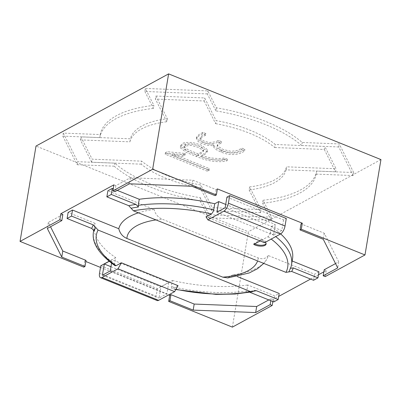 <?xml version="1.0" encoding="UTF-8"?>
<svg xmlns="http://www.w3.org/2000/svg" width="401" height="401" viewBox="0 0 401 401"><rect width="100%" height="100%" fill="white"/><g stroke="black" fill="none" stroke-linecap="round" stroke-linejoin="round"><path stroke-width="0.3" stroke-dasharray="2 1.5" d="M207.643 169.703L209.502 168.661L172.63 153.784L182.966 154.756L185.287 153.493L167.202 151.708L165.438 152.671L207.643 169.703L207.392 171.217L209.247 170.179L209.502 168.661M205.934 133.588L202.906 132.365L199.046 134.47L196.675 137.002L198.259 139.894L201.573 141.884L206.635 143.603L213.633 144.265L213.332 145.964L213.633 144.265C213.793 146.5 216.405 148.596 221.467 150.55C231.397 154.997 240.936 152.791 244.876 149.347L241.853 148.124L237.808 150.325L231.151 151.357L223.156 149.478L217.813 146.185L217.267 144.891L218.735 143.032L221.397 141.583L218.37 140.36L215.668 141.834L209.011 142.555L203.457 140.891L200.4 138.175L200.375 137.618L201.969 135.744L205.934 133.588L205.678 135.102L202.655 133.879L202.906 132.365M155.899 96.039L204.68 97.954L216.129 120.621A79.338 33.027 9.5 0 1 275.271 144.495L324.795 146.435L336.073 168.766L286.545 166.821A79.338 33.027 9.5 0 1 249.612 186.921L261.061 209.593L212.279 207.678L200.831 185.006A79.338 33.027 9.5 0 1 141.688 161.137L92.165 159.192L80.887 136.866L130.415 138.811A79.338 33.027 9.5 0 1 167.347 118.706L155.899 96.039L155.393 99.067L204.174 100.982L204.68 97.954M227.412 159.192L224.289 157.929C221.678 158.651 219.417 158.575 215.091 158.34C210.65 158.089 206.099 157.032 201.437 155.162L204.525 153.478L207.322 150.48L207.187 149.408L200.821 144.916L192.239 142.42L185.132 142.475L182.57 143.342L180.671 145.568L180.711 146.39L186.63 150.976L202.736 157.322C210.269 159.849 221.237 161.222 227.412 159.192L227.161 160.706L224.034 159.443L224.289 157.929M254.715 243.923A7.378 3.073 9.5 0 1 253.913 243.532L261.477 239.417L261.327 240.324L260.144 240.966M253.913 243.532L253.763 244.44M100.771 265.778L157.392 288.635L172.34 280.5L171.327 286.555L171.969 288.68L178.044 285.652M157.137 300.539A6.752 2.882 112 0 1 156.129 296.204L157.392 288.635M168.776 282.575L166.901 293.778L159.032 298.063L160.906 286.86L168.776 282.575L112.155 259.723L109.172 261.342M94.21 231.066L94.045 229.387L95.057 223.332A100.38 41.784 -170.5 0 0 94.531 225.562A100.38 41.784 -170.5 0 0 115.719 257.648L114.701 263.703A100.38 41.784 9.5 0 1 93.518 231.618M253.347 291.261A102.851 42.817 9.5 0 1 249.071 291.958L247.477 291.738L246.124 292.384L246.795 291.041L247.808 284.986L274.77 295.868L279.191 293.462M172.34 280.5A100.38 41.784 -170.5 0 0 247.808 284.986M226.931 197.117L283.557 219.969L286.294 218.48M225.713 204.42L275.327 224.45L271.352 226.615L270.339 232.67A100.38 41.784 9.5 0 1 275.733 236.61M290.915 267.337L292.008 260.931A100.38 41.784 -170.5 0 0 292.535 258.695M280.685 233.908A100.38 41.784 -170.5 0 0 271.352 226.615M318.97 271.813L314.549 274.219L268.279 255.537A75.964 31.624 9.5 0 1 266.62 259.552A75.964 31.624 9.5 0 1 232.916 274.785L237.151 276.495M115.719 257.648L109.072 261.262M95.057 223.332L68.095 212.45M138.41 212.816A75.964 31.624 9.5 0 1 154.149 209.472L107.879 190.796M117.272 190.4L113.227 188.766M268.78 299.913L271.181 298.61L273.181 299.417L278.695 296.414M310.564 279.071L318.479 274.765M323.873 271.828L326.224 270.55L324.219 269.738M335.537 263.582L338.73 261.843L324.289 233.242L301.051 223.863M217.367 188.901L216.119 189.583L192.881 180.204L130.4 177.753L115.889 185.648L113.884 184.841M62.847 214.52L48.336 222.415L50.516 226.735M86.014 260.394L84.766 261.076L85.829 261.502M100.496 267.422L168.605 294.915M273.181 299.417L272.825 301.547M232.385 327.121L248.344 231.753L36.01 146.049M380.95 159.583L248.344 231.753M326.224 270.55L325.211 276.605M84.766 261.076L83.749 267.131M263.061 200.254A109.724 45.674 -170.5 0 0 316.675 171.077L353.677 172.53L339.236 143.929L302.229 142.48A109.724 45.674 -170.5 0 0 216.385 107.829L207.828 90.892L145.347 88.441L153.899 105.378A109.724 45.674 -170.5 0 0 100.285 134.556L63.283 133.102L77.724 161.703L114.731 163.152A109.724 45.674 -170.5 0 0 200.575 197.803L209.132 214.741L271.612 217.192L263.061 200.254L262.555 203.282A109.724 45.674 -170.5 0 0 316.163 174.104L316.675 171.077M204.174 100.982L215.623 123.648L216.129 120.621M215.623 123.648A79.338 33.027 9.5 0 1 274.765 147.523L275.271 144.495M274.765 147.523L324.289 149.463L324.795 146.435M324.289 149.463L335.567 171.793L336.073 168.766M335.567 171.793L286.038 169.849L286.545 166.821M286.038 169.849A79.338 33.027 9.5 0 1 249.106 189.949L249.612 186.921M249.106 189.949L260.555 212.62L261.061 209.593M260.555 212.62L211.773 210.705L212.279 207.678M211.773 210.705L200.325 188.034L200.831 185.006M200.325 188.034A79.338 33.027 9.5 0 1 141.182 164.164L141.688 161.137M141.182 164.164L91.654 162.22L92.165 159.192M91.654 162.22L80.38 139.894L80.887 136.866M80.38 139.894L129.909 141.839L130.415 138.811M129.909 141.839A79.338 33.027 9.5 0 1 166.841 121.734L167.347 118.706M166.841 121.734L155.393 99.067M316.163 174.104L353.171 175.558L353.677 172.53M353.171 175.558L338.73 146.956L339.236 143.929M338.73 146.956L301.722 145.508L302.229 142.48M301.722 145.508A109.724 45.674 -170.5 0 0 215.873 110.856L216.385 107.829M215.873 110.856L207.322 93.919L207.828 90.892M207.322 93.919L144.836 91.468L145.347 88.441M144.836 91.468L153.393 108.405L153.899 105.378M153.393 108.405A109.724 45.674 -170.5 0 0 99.779 137.583L100.285 134.556M99.779 137.583L62.777 136.129L63.283 133.102M62.777 136.129L77.218 164.731L77.724 161.703M77.218 164.731L114.225 166.179L114.731 163.152M114.225 166.179A109.724 45.674 -170.5 0 0 200.069 200.831L200.575 197.803M200.069 200.831L208.625 217.768L209.132 214.741M208.625 217.768L271.106 220.219L271.612 217.192M271.106 220.219L262.555 203.282M271.181 298.61L270.82 300.74M338.73 261.843L337.717 267.898M324.289 233.242L323.276 239.297M216.119 189.583L215.106 195.638M192.881 180.204L191.868 186.259M130.4 177.753L129.388 183.808M115.889 185.648L114.876 191.703M48.336 222.415L47.323 228.47M283.557 219.969L281.783 230.565L273.557 235.046L275.327 224.45M264.5 242.725L262.605 239.628L205.984 216.771M270.339 232.67C269.883 234.585 269.086 235.933 267.948 236.72L262.605 239.628M115.122 265.718L114.701 263.703M111.568 263.221L112.155 259.723M268.279 255.537C265.793 258.73 262.419 259.527 258.159 257.918L162.24 219.202C158.019 217.377 155.322 214.134 154.149 209.472M313.537 280.274L314.549 274.219M261.327 240.324A7.378 3.073 9.5 0 1 265.246 242.319M232.916 274.785L227.678 277.903M273.758 301.923L274.77 295.868M249.071 291.958L249.808 292.254M110.987 266.715L160.906 286.86M102.405 275.211L159.032 298.063M110.28 270.926L166.901 293.778M216.931 212.189L273.557 235.046M225.161 207.713L281.783 230.565M261.477 239.417A7.378 3.073 9.5 0 1 266.234 243.201A7.378 3.073 9.5 0 1 266.074 243.638M198.315 153.899L188.355 149.879L184.35 147.127L184.149 146.139L185.628 144.581L191.041 143.764L198.866 145.919L203.477 149.147L203.593 149.909L200.59 152.661L198.315 153.899L198.059 155.413L188.104 151.393L184.094 148.641L183.899 147.653L185.372 146.094L190.791 145.277L198.615 147.433L203.227 150.661L203.337 151.423L200.335 154.174L198.059 155.413M224.034 159.443C221.422 160.164 219.167 160.089 214.836 159.854C210.4 159.603 205.848 158.545 201.187 156.676L201.437 155.162M201.187 156.676L204.274 154.992L207.066 151.994L206.936 150.921L200.57 146.43L191.984 143.934L184.881 143.989L182.315 144.856L180.415 147.082L180.46 147.904L186.375 152.49L202.485 158.836C210.019 161.362 220.981 162.736 227.161 160.706M205.678 135.102L201.718 137.257L200.119 139.132L200.144 139.688L203.202 142.405L208.756 144.069L215.412 143.347L218.119 141.874L218.37 140.36M218.119 141.874L221.141 143.097L221.397 141.583M221.141 143.097L218.48 144.545L217.011 146.405L217.563 147.698L222.901 150.992L230.896 152.871L237.552 151.839L241.597 149.638L241.853 148.124M241.597 149.638L244.625 150.861L244.876 149.347M202.655 133.879L198.791 135.984L196.42 138.515L198.009 141.408L201.322 143.398L206.385 145.117L213.377 145.779C213.538 148.014 216.154 150.109 221.217 152.064C231.141 156.51 240.685 154.305 244.625 150.861M207.392 171.217L165.182 154.185L165.438 152.671M165.182 154.185L166.951 153.222L167.202 151.708M172.63 153.784L172.375 155.297L182.716 156.27L185.031 155.007L185.287 153.493M185.031 155.007L166.951 153.222M182.716 156.27L182.966 154.756M172.375 155.297L209.247 170.179M93.809 230.229A100.38 41.784 9.5 0 1 94.045 229.387M246.795 291.041A100.38 41.784 9.5 0 1 171.327 286.555M175.979 289.271A97.002 40.381 9.5 0 1 172.701 288.56M291.522 264.75A100.38 41.784 9.5 0 1 290.996 266.986M99.503 273.347L156.129 296.204M258.159 257.918A66.416 27.649 9.5 0 1 257.582 260.916M156.004 219.918A66.416 27.649 9.5 0 1 162.24 219.202M267.948 236.72A97.002 40.381 9.5 0 1 271.206 239.076M253.457 291.156A99.929 41.599 9.5 0 1 246.124 292.384M185.372 146.094L185.628 144.581M196.56 156.601L196.816 155.087M221.217 152.064L221.467 150.55M93.764 230.154L94.531 225.562M263.758 263.412L266.62 259.552M175.818 289.552L171.964 288.71M247.527 291.727L254.705 290.494M266.234 243.201L266.079 244.109M184.124 146.129L183.869 147.643M207.152 152.009L207.407 150.495M180.365 147.072L180.615 145.558M203.412 151.488L203.663 149.974M200.259 137.598L200.004 139.112M217.362 144.906L217.106 146.42M196.37 138.505L196.625 136.992"/><path stroke-width="0.6" d="M260.144 240.966L253.763 244.44A7.378 3.073 9.5 0 0 261.437 246.149A7.378 3.073 9.5 0 0 266.079 244.109A7.378 3.073 9.5 0 0 265.246 242.319M115.122 265.718L116.079 265.703L121.423 262.795L178.044 285.652L174.63 291.637L118.009 268.78L102.029 277.482L158.651 300.334L174.63 291.637M158.651 300.334A6.752 2.882 112 0 1 157.137 300.539L100.511 277.687A6.752 2.882 -68 0 0 102.029 277.482M95.719 227.487A99.929 41.599 9.5 0 0 94.21 231.066L91.764 228.465L67.082 218.505L71.503 216.099L93.368 224.926L98.075 230.054L250.59 291.617L252.234 291.803L254.665 290.509L256.309 290.69A102.851 42.817 9.5 0 1 253.347 291.261M290.996 266.986L290.324 268.329L293.276 267.903L317.958 277.868L313.537 280.274L291.672 271.447L285.953 272.369L133.433 210.811L128.731 205.678A102.851 42.817 9.5 0 1 135.969 204.41L138.41 207.011L138.245 205.327L139.257 199.272L117.272 190.4M225.713 204.42L218.705 201.593L214.725 203.758L213.713 209.813C213.257 211.733 212.46 213.081 211.327 213.863L205.984 216.771L207.878 219.868L223.858 211.172A6.752 2.882 -68 0 0 228.405 203.192L285.031 226.049A6.752 2.882 112 0 1 280.479 234.029L264.5 242.725L207.878 219.868M214.725 203.758A100.38 41.784 -170.5 0 0 139.257 199.272M285.031 226.049L286.294 218.48L229.673 195.623L226.931 197.117L225.161 207.713L216.931 212.189L218.705 201.593M275.733 236.61A100.38 41.784 9.5 0 1 291.522 264.75L292.535 258.695A100.38 41.784 -170.5 0 0 280.685 233.908M292.154 260.986L318.97 271.813L317.958 277.868M237.151 276.495L279.191 293.462L278.179 299.517L256.309 290.69M109.072 261.262L100.771 265.778L99.503 273.347A6.752 2.882 -68 0 0 100.511 277.687M67.082 218.505L68.095 212.45L72.516 210.044L118.791 228.72A75.964 31.624 9.5 0 1 138.41 212.816M113.227 188.766L112.295 188.39L107.879 190.796L106.861 196.851L128.731 205.678M168.605 294.915L169.698 295.357L170.951 294.675L194.184 304.053L256.67 306.504L268.78 299.913M278.695 296.414L310.564 279.071M318.479 274.765L323.873 271.828M323.206 275.793L337.717 267.898L323.276 239.297L300.038 229.918L301.051 223.863L302.304 223.187L301.291 229.242L364.99 254.951L325.211 276.605L323.206 275.793L324.219 269.738L335.537 263.582M302.304 223.187L217.367 188.901L216.355 194.956L215.106 195.638L191.868 186.259L129.388 183.808L114.876 191.703L112.871 190.896L152.656 169.247L168.615 73.879L380.95 159.583L364.99 254.951M112.871 190.896L113.884 184.841L60.847 213.713L62.847 214.52L61.834 220.575L47.323 228.47L61.764 257.071L85.002 266.449L83.749 267.131L20.05 241.417L36.01 146.049L168.615 73.879M50.516 226.735L62.777 251.016L86.014 260.394L85.002 266.449M85.829 261.502L100.496 267.422M20.05 241.417L59.829 219.768L61.834 220.575M60.847 213.713L59.829 219.768M152.656 169.247L216.355 194.956M272.825 301.547L272.169 305.472L232.385 327.121L168.686 301.412L169.934 300.73L193.172 310.108L255.653 312.559L270.164 304.665L272.169 305.472M169.698 295.357L168.686 301.412M300.038 229.918L301.291 229.242M256.67 306.504L255.653 312.559M194.184 304.053L193.172 310.108M270.82 300.74L270.164 304.665M62.777 251.016L61.764 257.071M170.951 294.675L169.934 300.73M229.673 195.623L228.405 203.192M118.009 268.78L121.423 262.795M109.172 261.342L104.28 264.008L102.405 275.211L110.28 270.926L111.568 263.221M118.791 228.72C119.959 233.387 122.656 236.63 126.881 238.45L222.801 277.166L227.678 277.903M71.503 216.099L72.516 210.044M135.969 204.41L111.283 194.445L112.295 188.39M111.283 194.445L106.861 196.851M249.808 292.254L273.758 301.923L278.179 299.517M104.28 264.008L110.987 266.715M266.074 243.638A7.378 3.073 9.5 0 1 254.715 243.923M93.764 230.154L93.518 231.618A100.38 41.784 9.5 0 1 93.809 230.229M116.079 265.703A97.002 40.381 9.5 0 1 98.075 230.054M250.59 291.617A97.002 40.381 9.5 0 1 175.979 289.271M138.245 205.327A100.38 41.784 9.5 0 1 213.713 209.813M257.582 260.916A66.416 27.649 9.5 0 1 222.801 277.166M126.881 238.45A66.416 27.649 9.5 0 1 156.004 219.918M271.206 239.076A97.002 40.381 9.5 0 1 285.953 272.369M133.433 210.811A97.002 40.381 9.5 0 1 211.327 213.863M93.368 224.926A102.851 42.817 -170.5 0 0 91.764 228.465M291.672 271.447A102.851 42.817 -170.5 0 0 293.276 267.903M223.858 211.172L280.479 234.029M131.077 208.239A99.929 41.599 9.5 0 1 138.41 207.011M290.324 268.329A99.929 41.599 9.5 0 1 288.815 271.908M227.683 277.938L249.277 272.951L257.517 268.715L263.758 263.412M252.179 291.818L235.006 294.033L216.014 294.394L175.818 289.552M93.518 231.618C91.463 242.545 98.656 253.923 115.097 265.753M290.92 267.317L291.522 264.75"/></g></svg>
